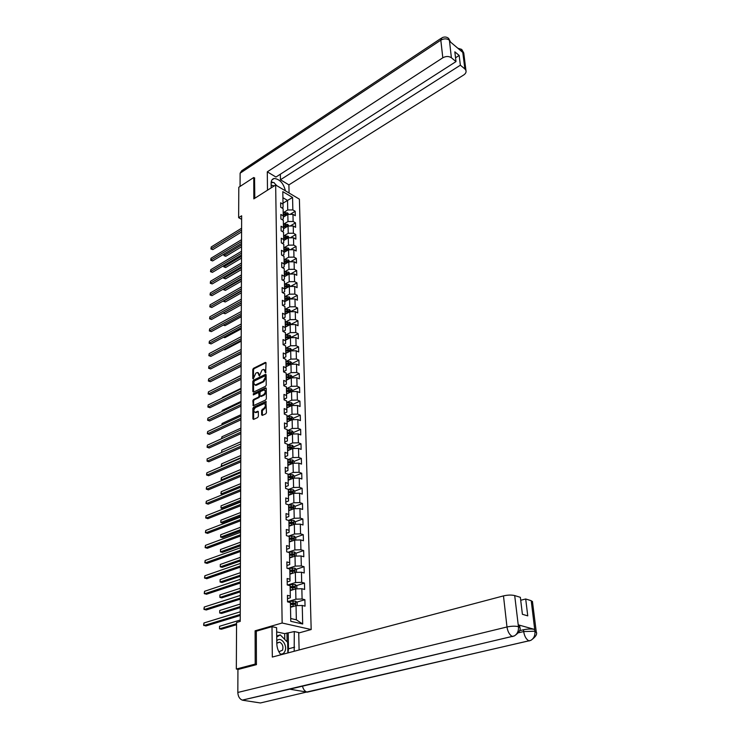 <?xml version="1.0" encoding="UTF-8"?>
<svg xmlns="http://www.w3.org/2000/svg" width="740" height="740" viewBox="0 0 740 740"><rect width="100%" height="100%" fill="white"/><g stroke="black" fill="none" stroke-linecap="round" stroke-linejoin="round"><path stroke-width="1.11" d="M265.642 372.858L266.03 362.914L265.346 362.397L253.441 368.344L252.784 369.519L252.803 378.565L253.265 378.936L255.827 373.164L256.817 372.673L257.613 372.479L259.425 375.911L261.988 370.111L262.996 369.611L263.81 369.417L265.642 372.858M261.646 414.825L262.33 415.408L265.78 413.827L266.456 412.615L265.9 401.478L253.533 407.222L252.867 408.415L252.895 418.849L253.57 419.423L257.677 417.536L258.353 416.333L258.334 411.847L257.862 411.218L255.05 412.356C253.302 411.227 253.487 409.599 255.596 407.49L264.189 403.605C265.947 404.752 265.762 406.38 263.634 408.499L261.618 410.321L261.646 414.825L262.413 415.371M256.539 631.118L255.106 630.813L255.207 664.085L236.328 669.034L238.317 669.395M255.106 630.813L282.134 623.006L275.659 185.009L299.395 199.171L311.179 629.537L282.134 623.006M254.736 178.072L253.764 177.498L253.829 198.875L275.659 185.009M253.764 177.498L238.798 187.257L238.641 217.68L241.638 219.336M236.328 669.034L236.569 622.479L240.222 621.387L241.647 215.793L238.641 217.68M265.549 386.326L266.224 385.124L266.132 374.893L265.447 374.357L253.469 380.231L252.812 381.405L252.83 391.571L253.496 392.117L265.549 386.326M266.252 388.407L266.335 398.777L265.669 399.979L253.311 405.733L252.849 400.701L253.515 399.507L258.389 397.195L259.065 396.002L258.602 392.468L253.302 394.947L253.302 393.736L265.568 387.853L266.252 388.407M304.889 599.705L302.096 599.002L301.846 588.726L304.63 589.447L304.473 583.083L301.698 582.352L301.457 572.224L304.223 572.982L304.066 566.711L301.31 565.943L301.069 555.962L303.816 556.748L303.659 550.569L300.921 549.774L300.69 539.932L303.418 540.755L303.261 534.668L300.542 533.836L300.311 524.133L303.021 524.993L302.873 518.981L300.172 518.12L299.94 508.565L302.632 509.444L302.484 503.524L299.802 502.627L299.58 493.21L302.253 494.116L302.105 488.28L299.441 487.364L299.219 478.068L301.874 479.011L301.726 473.249L299.08 472.305L298.868 463.138L301.504 464.11L301.356 458.43L298.729 457.45L298.516 448.412L301.134 449.411L300.995 443.815L298.387 442.807L298.174 433.899L300.773 434.917L300.634 429.394L298.044 428.368L297.832 419.571L300.412 420.616L300.283 415.168L297.702 414.113L297.499 405.446L300.061 406.519L299.931 401.145L297.369 400.062L297.166 391.506L299.719 392.598L299.58 387.298L297.036 386.197L296.842 377.752L299.376 378.871L299.238 373.635L296.712 372.516L296.518 364.182L299.034 365.32L298.904 360.158L296.398 359.011L296.194 350.797L298.701 351.953L298.572 346.857L296.074 345.691L295.889 337.579L298.368 338.763L298.248 333.731L295.769 332.538L295.575 324.536L298.044 325.739L297.924 320.772L295.454 319.56L295.269 311.66L297.721 312.881L297.6 307.979L295.149 306.749L294.964 298.951L297.406 300.19L297.286 295.353L294.853 294.104L294.668 286.399L297.091 287.657L296.981 282.884L294.557 281.616L294.372 274.013L296.786 275.289L296.666 270.572L294.261 269.286L294.085 261.784L296.481 263.07L296.361 258.417L293.974 257.113L293.798 249.704L296.176 251.008L296.065 246.411L293.688 245.097L293.512 237.771L295.88 239.103L295.769 234.552L293.41 233.22L293.234 225.987L295.593 227.337L295.473 222.851L293.132 221.501L292.957 214.35L295.297 215.71L295.186 211.279L292.855 209.919L292.559 197.46L282.8 191.651L283.032 204.175L280.645 202.788L280.719 207.256L283.115 208.643L283.244 215.821L280.849 214.443L280.923 218.966L283.328 220.344L283.466 227.615L281.052 226.255L281.126 230.834L283.55 232.184L283.688 239.557L281.256 238.206L281.339 242.85L283.772 244.182L283.91 251.646L281.468 250.314L281.552 255.013L283.993 256.336L284.142 263.884L281.681 262.58L281.764 267.334L284.225 268.639L284.364 276.288L281.894 274.993L281.977 279.812L284.456 281.098L284.604 288.85L282.116 287.573L282.199 292.457L284.687 293.725L284.835 301.578L282.329 300.32L282.421 305.269L284.928 306.517L285.076 314.472L282.56 313.233L282.643 318.246L285.168 319.476L285.316 327.533L282.782 326.322L282.874 331.391L285.409 332.602L285.566 340.77L283.013 339.577L283.096 344.72L285.659 345.904L285.816 354.183L283.244 353.008L283.337 358.225L285.908 359.39L286.065 367.771L283.476 366.624L283.568 371.906L286.167 373.053L286.325 381.553L283.716 380.425L283.808 385.781L286.417 386.9L286.584 395.512L283.957 394.411L284.058 399.841L286.685 400.941L286.843 409.673L284.206 408.591L284.299 414.095L286.944 415.168L287.111 424.02L284.456 422.966L284.548 428.553L287.213 429.598L287.379 438.579L284.706 437.543L284.808 443.204L287.481 444.222L287.657 453.333L284.965 452.334L285.067 458.069L287.758 459.059L287.934 468.291L285.224 467.319L285.325 473.147L288.036 474.109L288.212 483.47L285.483 482.526L285.585 488.437L288.322 489.362L288.498 498.862L285.751 497.946L285.853 503.94L288.609 504.846L288.785 514.485L286.019 513.597L286.13 519.674L288.905 520.544L289.081 530.321L286.297 529.47L286.408 535.64L289.201 536.482L289.386 546.398L286.574 545.574L286.685 551.837L289.497 552.641L289.682 562.705L286.861 561.919L286.972 568.274L289.803 569.041L289.997 579.263L287.148 578.504L287.259 584.952L290.108 585.692L290.302 596.061L287.435 595.349L287.555 601.888L290.422 602.591L290.774 621.295L302.688 624.014L302.244 605.477L305.046 606.162L304.889 599.705L296.712 602.175M290.2 590.622L295.695 588.901L295.907 599.178L288.72 601.37M287.499 598.66L290.33 597.791L290.302 596.061M295.907 599.178L302.096 599.002M295.695 588.901L301.846 588.726M289.895 574.166L295.353 572.39L295.565 582.528L288.563 584.748M287.203 581.964L290.015 581.067L289.997 579.263M295.565 582.528L301.698 582.352M295.353 572.39L301.457 572.224M289.599 557.951L295.01 556.129L295.214 566.109L288.387 568.366M286.926 565.508L289.71 564.583L289.682 562.705M295.214 566.109L301.31 565.943M295.01 556.129L301.069 555.962M289.303 541.976L294.668 540.089L294.881 549.931L288.202 552.216M286.639 549.293L289.405 548.34L289.386 546.398M294.881 549.931L300.921 549.774M294.668 540.089L300.69 539.932M289.007 526.223L294.335 524.29L294.539 533.984L288.295 536.204M286.361 533.318L289.109 532.328L289.081 530.321M294.539 533.984L300.542 533.836M294.335 524.29L300.311 524.133M288.72 510.693L294.011 508.704L294.215 518.268L288.424 520.396M286.093 517.565L288.822 516.557L288.785 514.485M294.215 518.268L300.172 518.12M294.011 508.704L299.94 508.565M288.433 495.384L293.688 493.349L293.882 502.774L288.517 504.81M285.825 502.035L288.526 500.999L288.498 498.862M293.882 502.774L299.802 502.627M293.688 493.349L299.58 493.21M288.156 480.279L293.373 478.207L293.567 487.493L288.322 489.547M285.557 486.726L288.249 485.662L288.212 483.47M293.567 487.493L299.441 487.364M293.373 478.207L299.219 478.068M287.879 465.395L293.058 463.268L293.243 472.435L288.045 474.534M285.298 471.63L287.962 470.548L287.934 468.291M293.243 472.435L299.08 472.305M293.058 463.268L298.868 463.138M287.61 450.716L292.744 448.542L292.938 457.579L287.777 459.725M285.039 456.746L287.684 455.637L287.657 453.333M292.938 457.579L298.729 457.45M292.744 448.542L298.516 448.412M287.333 436.23L292.439 434.019L292.624 442.927L287.499 445.119M284.789 442.067L287.416 440.938L287.379 438.579M292.624 442.927L298.387 442.807M292.439 434.019L298.174 433.899M287.074 421.939L292.143 419.691L292.328 428.479L287.231 430.708M284.53 427.591L287.148 426.434L287.111 424.02M292.328 428.479L298.044 428.368M292.143 419.691L297.832 419.571M286.805 407.851L291.847 405.557L292.022 414.233L286.972 416.5M284.289 413.309L286.88 412.134L286.843 409.673M292.022 414.233L297.702 414.113M291.847 405.557L297.499 405.446M286.556 393.948L291.551 391.617L291.726 400.174L286.713 402.477M284.04 399.221L286.621 398.028L286.584 395.512M291.726 400.174L297.369 400.062M291.551 391.617L297.166 391.506M286.297 380.231L291.264 377.853L291.44 386.299L286.454 388.648M283.799 385.327L286.361 384.106L286.325 381.553M291.44 386.299L297.036 386.197M291.264 377.853L296.842 377.752M286.047 366.689L290.977 364.284L291.153 372.618L286.204 374.995M283.568 371.61L286.103 370.379L286.065 367.771M291.153 372.618L296.712 372.516M290.977 364.284L296.518 364.182M285.797 353.332L290.69 350.889L290.866 359.113L285.954 361.527M283.328 358.086L285.853 356.828L285.816 354.183M290.866 359.113L296.398 359.011M290.69 350.889L296.194 350.797M285.557 340.141L290.413 337.671L290.589 345.784L285.705 348.235M283.115 344.729L285.603 343.462L285.566 340.77M290.589 345.784L296.074 345.691M290.413 337.671L295.889 337.579M285.307 327.126L290.145 324.62L290.311 332.63L285.455 335.118M283.032 331.474L285.363 330.271L285.316 327.533M290.311 332.63L295.769 332.538M290.145 324.62L295.575 324.536M285.076 314.278L289.867 311.743L290.034 319.643L285.224 322.168M282.948 318.394L285.122 317.247L285.076 314.472M290.034 319.643L295.454 319.56M289.867 311.743L295.269 311.66M282.846 305.481L284.882 304.39L284.835 301.578L289.608 299.025L289.766 306.832L284.983 309.385M289.766 306.832L295.149 306.749M289.608 299.025L294.964 298.951M284.66 289.044L289.34 286.473L289.507 294.178L284.752 296.768M282.754 292.744L284.641 291.708L284.604 288.85M289.507 294.178L294.853 294.104M289.34 286.473L294.668 286.399M284.41 276.695L289.081 274.087L289.238 281.69L284.521 284.308M282.643 280.164L284.41 279.183L284.364 276.288M289.238 281.69L294.557 281.616M289.081 274.087L294.372 274.013M284.16 264.504L288.822 261.849L288.979 269.36L284.289 272.006M282.541 267.741L284.179 266.816L284.142 263.884M288.979 269.36L294.261 269.286M288.822 261.849L294.085 261.784M283.92 252.451L288.572 249.768L288.72 257.187L284.058 259.851M282.421 255.485L283.957 254.606L283.91 251.646M288.72 257.187L293.974 257.113M288.572 249.768L293.798 249.704M283.697 240.546L288.313 237.836L288.471 245.162L283.836 247.854M282.31 243.377L283.735 242.544L283.688 239.557M288.471 245.162L293.688 245.097M288.313 237.836L293.512 237.771M283.485 228.79L288.073 226.052L288.221 233.285L283.624 236.005M282.19 231.426L283.512 230.64L283.466 227.615M288.221 233.285L293.41 233.22M288.073 226.052L293.234 225.987M283.263 217.172L287.823 214.415L287.98 221.556L283.401 224.303M282.07 219.623L283.291 218.883L283.244 215.821M287.98 221.556L293.132 221.501M287.823 214.415L292.957 214.35M283.013 203.213L287.536 200.429L287.731 209.975L283.189 212.741M281.94 207.959L283.078 207.265L283.032 204.175M287.731 209.975L292.855 209.919M282.911 197.7L287.536 200.429L292.559 197.46M255.207 664.085L256.438 664.307M298.729 632.996L311.179 629.537M290.718 618.51L296.342 619.805L296.046 605.653L290.515 607.309M296.342 619.805L302.688 624.014M296.046 605.653L302.244 605.477M290.052 214.387L295.186 211.279M290.145 226.024L295.473 222.851M290.219 237.808L295.769 234.552M290.293 249.741L296.065 246.411M290.358 261.831L296.361 258.417M290.413 274.068L296.666 270.572M290.459 286.463L296.981 282.884M290.617 298.951L297.286 295.353M290.885 311.531L297.6 307.979M291.162 324.277L297.924 320.772M291.44 337.19L298.248 333.731M291.717 350.279L298.572 346.857M292.004 363.534L298.904 360.158M292.291 376.956L299.238 373.635M292.587 390.563L299.58 387.298M292.883 404.355L299.931 401.145M293.188 418.331L300.283 415.168M293.493 432.493L300.634 429.394M293.798 446.858L300.995 443.815M294.113 461.418L301.356 458.43M291.181 477.476L291.875 477.198M294.4 476.19L301.726 473.249M291.088 492.562L292.134 492.155M294.677 491.166L302.105 488.28M290.875 507.899L292.383 507.335M294.964 506.354L302.484 503.524M290.607 523.457L292.605 522.727M295.251 521.765L302.873 518.981M290.274 539.238L292.8 538.35M295.538 537.388L303.261 534.668M289.886 555.259L292.92 554.223M295.834 553.233L303.659 550.569M289.849 571.373L292.864 570.383M296.12 569.31L304.066 566.711M290.145 587.597L292.633 586.82M296.416 585.627L304.473 583.083M290.45 604.062L292.309 603.507M265.882 372.655L264.587 369.732M258.38 372.793L259.666 375.698M266.012 362.739L254.153 368.659L253.496 369.834L253.524 378.714M266.113 374.69L254.181 380.536L253.524 381.711L253.579 392.08M265.197 376.299L264.716 375.929L254.199 381.072L253.737 383.144L255.115 385.059L263.079 381.368L265.207 377.548L265.197 376.299L265.919 376.605L265.077 375.966M255.041 385.05L255.827 385.355L256.586 385.17L255.864 384.865M265.919 376.605L265.928 377.863L263.801 381.674L256.586 385.17M258.88 392.579L259.768 393.375L259.786 396.298L259.12 397.491L254.236 399.804L253.579 400.997L253.617 405.64M266.224 388.186L254.024 394.032L253.561 394.827M263.496 394.772C265.595 392.69 265.799 391.081 264.088 389.934L260.647 391.432L259.981 392.625L259.999 395.558L260.452 396.168L263.496 394.772L264.217 395.077C266.317 393.005 266.52 391.395 264.828 390.239M264.217 395.077L261.405 396.409M264.948 403.901C266.678 405.076 266.483 406.704 264.365 408.795L262.349 410.617L262.376 415.112M255.023 412.356L255.614 412.217M258.297 411.597L256.345 412.504M266.335 401.857L254.264 407.509L253.598 408.702L253.654 419.386M288.794 214.397L287.499 212.861L283.189 212.806M284.706 216.302L283.254 216.496M224.202 253.913L224.183 255.467L225.793 256.29L241.545 246.799M287.435 214.646L286.963 214.026L283.216 214.202M283.226 214.915L286.963 214.026M283.235 215.09L286.981 214.915M225.793 256.29L223.933 255.624L241.545 244.977M223.933 255.624L224.146 253.94M241.601 230.038L211.187 248.779L211.224 246.975L241.61 228.207M241.592 231.944L212.824 249.621L210.946 248.954L211.224 246.975M212.824 249.621L210.946 248.954M274.364 185.823L271.145 185.185M272.311 187.137L271.173 187.34M271.136 182.678L273.966 182.549L276.261 185.361M280.257 653.984C282.31 654.419 283.864 653.531 284.909 651.311C287.869 645.169 280.664 635.882 276.769 640.868M278.86 651.764L282.578 650.136C283.494 646.399 282.504 643.735 279.609 642.163L276.806 643.254M276.714 636.012L280.247 634.874L287.666 642.357L287.841 652.948M276.723 636.983L280.247 634.874M285.418 190.828C283.485 183.233 279.729 179.108 274.17 178.47C272.181 178.895 271.164 180.477 271.127 183.233L271.182 187.849M289.081 193.02L288.905 184.871L280.451 179.764L460.363 65.203L464.887 68.959L462.63 51.291L462.685 52.327L449.587 41.273L449.393 40.108L451.391 57.757C448.829 56.074 445.961 56.083 442.807 57.794L440.818 40.164L240.121 173.197L240.065 186.424M280.358 174.215L280.451 179.764M455.544 57.794L459.17 55.463L454.832 51.828L455.997 61.587L275.946 177.045L267.297 171.828L442.807 57.794M267.492 190.189L267.297 171.828M288.905 184.871L463.712 74.971C465.664 73.649 466.413 72.132 465.941 70.42L464.887 68.959M240.121 173.197L241.73 170.727L441.022 38.388M455.997 61.587L451.391 57.757M459.17 55.463L460.363 65.203M254.56 177.97L254.8 198.246M276.853 185.722L275.002 183.816M273.282 182.577L271.247 181.707M460.197 50.227L462.556 51.328M457.82 48.22L461.575 49.367L462.63 51.282M449.31 40.136C446.775 38.425 443.945 38.434 440.818 40.164L441.947 37.777C444.324 36.639 446.47 36.787 448.375 38.203L449.393 40.099M292.309 688.588L242.267 700.123C239.52 698.93 238.039 696.368 237.827 692.455L237.929 669.496L256.438 664.649L256.318 631.183L272.006 626.66L276.612 627.668L276.806 643.504C276.954 647.926 278.314 651.681 280.904 654.78M294.178 651.274L294.289 631.562L298.72 632.534L299.108 649.97M272.006 626.66L272.32 657.055L503.477 595.894C507.77 594.923 511.507 594.812 514.698 595.571L520.359 597.328L522.403 614.293L527.759 615.865L525.696 598.984L531.218 600.695L532.513 601.981M284.761 639.425L284.669 633.634L294.289 631.562M284.669 633.634L276.658 631.904M242.859 700.262L260.406 702.963L306.767 692.02C304.677 691.169 303.252 689.227 302.493 686.193M519.896 627.992L519.859 627.363C520.997 629.694 519.193 632.524 514.457 635.873L289.793 689.19L307.285 692.15L530.876 640.341C533.891 638.407 535.242 635.438 534.946 631.442L531.218 600.695M519.489 630.721L523.467 629.768C527.787 628.88 531.505 628.769 534.622 629.435L518.333 624.865L519.711 626.123M525.696 598.984L520.72 600.27M288.036 652.893L288.48 648.813L294.603 647.176M288.212 633.264L288.48 648.813M287.111 641.802L286.963 632.996M519.646 625.55L519.859 627.363L518.555 626.688L518.333 624.865M514.457 635.873C517.427 633.856 518.759 630.859 518.462 626.873L518.555 626.688M289.044 226.042L287.74 224.424L283.401 224.368M284.946 227.911L283.476 228.114M224.063 265.41L224.044 266.696L225.663 267.51L241.499 258.103M287.675 226.292L287.203 225.617L283.429 225.793M283.439 226.496L287.203 225.617M283.448 226.69L287.277 226.523M225.663 267.51L223.785 266.844L241.508 256.299M223.785 266.844L223.933 265.484M289.303 237.827L288.017 236.171L283.624 236.088M285.196 239.668L283.688 239.871M223.915 277.056L223.906 278.055L225.524 278.86L241.462 269.554M287.906 238.077L287.444 237.337L283.651 237.521M283.661 238.215L287.444 237.337M283.661 238.428L287.573 238.271M288.017 236.171L288.054 237.993M225.524 278.86L223.647 278.194L241.471 267.769M223.647 278.194L223.721 277.176M241.564 241.527L210.965 260.091L211.002 258.269L241.564 239.677M241.554 243.405L212.621 260.924L210.724 260.249L211.002 258.269M212.621 260.924L210.724 260.249M241.518 253.145L210.743 271.534L210.78 269.693L241.527 251.276M241.518 255.013L212.408 272.357L210.502 271.682L210.78 269.693M212.408 272.357L210.502 271.682M289.553 249.75L288.23 247.983L283.846 247.937M285.446 251.572L283.91 251.776M223.767 288.841L223.758 289.553L225.395 290.348L241.425 281.135M288.128 250.018L287.684 249.214L283.864 249.399M283.882 250.083L287.684 249.214M283.882 250.314L287.888 250.157M225.395 290.348L223.499 289.673L241.425 279.368M223.499 289.673L223.508 288.989M289.821 261.84L288.48 259.99L284.068 259.943M285.696 263.625L284.132 263.829M223.619 300.764L225.256 301.976L241.379 292.855M284.104 262.349L288.184 262.191L287.934 261.239L284.095 261.414M284.104 262.099L287.934 261.239M225.256 301.976L223.351 301.291L241.388 291.116M290.08 274.068L288.729 272.135L284.289 272.107M285.954 275.835L284.364 276.029M223.462 312.844L225.117 313.732L241.342 304.723M284.336 274.54L288.424 274.374L288.184 273.411L284.317 273.596M284.327 274.262L288.184 273.411M225.117 313.732L223.203 313.057L241.342 303.002M241.481 264.92L210.521 283.124L210.558 281.256L241.481 263.024M241.471 266.761L212.195 283.929L210.28 283.254L210.558 281.256M212.195 283.929L210.28 283.254M241.434 276.825L210.299 294.844L210.336 292.957L241.444 274.91M241.434 278.647L211.973 295.639L210.049 294.955L210.336 292.957M211.973 295.639L210.049 294.955M241.397 288.887L210.067 306.702L210.105 304.797L241.397 286.944M241.388 290.69L211.76 307.498L209.818 306.804L210.105 304.797M211.76 307.498L209.818 306.804M290.348 286.463L288.989 284.447L284.521 284.419M286.223 288.193L284.595 288.397M223.499 324.962L224.978 325.637L241.296 316.729M284.567 286.88L288.674 286.713L288.443 285.742L284.548 285.927M284.558 286.584L288.443 285.742M224.978 325.637L223.304 325.073M241.351 301.097L209.836 318.718L209.873 316.776L241.36 299.136M241.342 302.873L211.538 319.495L209.587 318.801L209.873 316.776M211.538 319.495L209.587 318.801M290.617 299.016L289.248 296.907L284.752 296.888M286.491 300.708L284.826 300.912M223.665 337.163L224.84 337.69L241.249 328.884M284.798 299.376L288.924 299.21L288.693 298.229L284.78 298.414M284.789 299.071L288.693 298.229M224.84 337.69L223.489 337.264M241.305 313.464L209.596 330.873L209.633 328.911L241.314 311.475M241.305 315.212L211.307 331.631L209.346 330.937L209.633 328.911M211.307 331.631L209.346 330.937M290.894 311.725L289.543 309.57L284.983 309.514M286.759 313.39L285.057 313.594M223.859 349.511L224.692 349.881L241.212 341.186M285.029 312.039L289.183 311.873L288.952 310.874L285.011 311.059M285.029 311.707L288.952 310.874M289.543 309.57L289.599 311.892M224.692 349.881L223.73 349.585M241.268 325.979L209.355 343.175L209.401 341.196L241.268 323.963M241.258 327.709L211.085 343.924L209.106 343.221L209.401 341.196M211.085 343.924L209.106 343.221M291.171 324.601L289.775 322.325L285.224 322.307M287.037 326.229L285.298 326.442M224.072 362.017L241.166 353.646M285.27 324.869L289.433 324.693L289.22 323.685L285.252 323.87M285.261 324.509L289.22 323.685M224.553 362.221L224.007 362.054M241.221 338.661L209.115 355.635L209.161 353.628L241.221 336.617M241.212 340.363L210.854 356.375L208.865 355.663L209.161 353.628M210.854 356.375L208.865 355.663M291.449 337.653L290.052 335.276L285.464 335.266M287.324 339.244L285.538 339.457M224.405 374.718L241.12 366.254M285.511 337.856L289.692 337.69L289.488 336.672L285.492 336.857M285.501 337.477L289.488 336.672M241.175 351.509L208.874 368.243L208.911 366.207L241.185 349.437M241.166 353.184L210.623 368.973L208.625 368.261L208.911 366.207M210.623 368.973L208.625 368.261M291.736 350.871L291.708 349.881L290.321 348.401L285.705 348.392M287.61 352.425L285.788 352.638M285.751 351.019L289.96 350.853L289.756 349.817L285.733 350.002M285.751 350.621L289.756 349.817M241.092 375.393L222.564 384.809M241.129 364.515L208.625 381.017L208.671 378.954L241.138 362.415M241.12 366.161L210.382 381.729L208.375 381.017L208.671 378.954M210.382 381.729L208.375 381.017M292.022 364.265L291.995 363.183L290.598 361.703L285.954 361.694M287.906 365.782L286.029 365.995M286.001 364.358L290.228 364.191L290.034 363.137L285.982 363.331M285.992 363.932L290.034 363.137M241.046 388.324L222.407 397.426L222.398 397.981M222.259 398.055L222.407 397.426M241.083 377.687L208.375 393.948L208.421 391.867L241.092 375.569M241.074 379.315L210.142 394.642L208.125 393.93L208.421 391.867M210.142 394.642L208.125 393.93M292.318 377.835L292.291 376.66L290.885 375.171L286.204 375.171M288.202 379.315L286.288 379.537M286.25 377.872L290.496 377.696L290.311 376.642L286.232 376.827M286.241 377.428L290.311 376.642M241 401.422L222.24 410.386L222.231 411.338M221.991 411.449L222.24 410.386M241.036 391.035L208.125 407.046L208.162 404.928L241.046 388.889M241.027 392.635L209.901 407.731L207.866 407.009L208.162 404.928M209.901 407.731L207.866 407.009M292.614 391.589L292.587 390.313L291.162 388.833L286.454 388.833M288.517 393.032L286.537 393.255M286.51 391.571L290.764 391.395L290.589 390.322L286.491 390.507M286.5 391.099L290.589 390.322M240.953 414.687L222.083 423.502L222.065 424.862M221.787 424.991L222.083 423.502M240.99 404.558L207.866 420.302L207.912 418.165L240.99 402.384M240.981 406.121L209.661 420.977L207.607 420.246L207.912 418.165M209.661 420.977L207.607 420.246M292.911 405.539L292.883 404.151L291.458 402.671L286.713 402.68M288.822 406.935L286.796 407.157M286.769 405.446L291.042 405.27L290.875 404.188L286.75 404.373M286.759 404.956L290.875 404.188M240.907 428.127L221.917 436.794L221.889 438.561M221.612 438.681L221.917 436.794M240.935 418.267L207.607 433.742L207.644 431.577L240.944 416.056M240.935 419.802L209.411 434.399L207.348 433.668L207.644 431.577M209.411 434.399L207.348 433.668M293.216 419.663L293.179 418.174L291.745 416.694L286.972 416.713M289.146 421.023L287.055 421.245M287.028 419.515L291.32 419.339L291.162 418.239L287.009 418.433M287.018 418.997L291.162 418.239M240.852 441.734L221.741 450.244L221.713 452.418L240.852 443.935L207.117 458.911L207.08 461.131L208.902 461.76L240.833 447.691M221.713 452.418L221.741 450.244M240.889 432.151L207.339 447.349L207.385 445.156L240.898 429.912M240.889 433.649L209.161 447.987L207.08 447.256L207.385 445.156M293.521 433.992L293.493 432.391L292.041 430.911L287.24 430.93M289.479 435.305L287.324 435.527M287.795 436.036L287.333 436.082M287.296 433.779L291.606 433.603L291.458 432.484L287.268 432.678M287.277 433.224L291.458 432.484M240.805 455.526L221.575 463.878L221.547 466.08L240.796 457.755M222.093 466.265L221.269 465.96L221.575 463.878M240.842 446.22L207.08 461.131L207.117 458.911M293.836 448.514L293.798 446.793L292.346 445.323L287.509 445.351M289.812 449.781L287.592 450.013M288.119 450.493L287.601 450.549M287.564 448.237L291.893 448.052L291.754 446.923L287.536 447.117M287.546 447.654L291.754 446.923M240.759 469.493L221.399 477.688L221.371 479.918L240.75 471.75M222.49 480.279L221.094 479.77L221.399 477.688M240.787 460.483L206.802 475.099L206.849 472.851L240.796 458.18M240.787 461.917L208.643 475.709L206.543 474.969L206.849 472.851M294.15 463.24L294.113 461.409L292.689 459.975L287.777 459.966M290.154 464.461L287.869 464.692M288.452 465.164L287.879 465.22M287.832 462.898L292.18 462.713L292.05 461.566L287.814 461.76M287.823 462.287L292.05 461.566M292.689 459.975L292.753 463.388M240.713 483.655L221.223 491.674L221.195 493.932L240.704 485.94M222.934 494.487L220.918 493.765L221.223 491.674M240.74 474.932L206.534 489.251L206.58 486.976L240.75 472.601M240.731 476.338L208.384 489.843L206.266 489.094L206.58 486.976M294.474 478.179L294.437 476.218L292.957 474.747L288.054 474.784M290.515 479.344L288.137 479.585M288.794 480.029L288.147 480.094M240.657 498.002L221.047 505.846L221.02 508.13L222.842 508.685L240.648 501.618M288.11 477.753L292.476 477.568L292.356 476.412L288.082 476.606M288.101 477.124L292.356 476.412M221.047 505.846L221.02 508.13L240.648 500.314M240.685 489.584L206.256 503.589L206.303 501.285L240.694 487.225M240.685 490.953L208.116 504.162L205.988 503.413L206.303 501.285M294.798 493.321L294.751 491.24L293.271 489.769L288.332 489.815M290.875 494.431L288.424 494.681M289.146 495.106L288.433 495.18M240.611 512.533L220.871 520.202L220.835 522.514L222.675 523.06L240.593 516.15M288.387 492.831L292.781 492.637L292.67 491.462L288.369 491.656M288.378 492.165L292.67 491.462M220.871 520.202L220.835 522.514L240.602 514.883M240.639 504.44L205.97 518.12L206.016 515.78L240.648 502.044M240.63 505.772L207.847 518.675L205.702 517.917L206.016 515.78M295.131 508.676L295.084 506.474L293.586 505.004L288.618 505.059M291.255 509.74L288.702 509.99M289.507 510.397L288.711 510.471M240.556 527.269L220.687 534.743L220.659 537.092L222.5 537.619L240.546 530.885M288.674 508.112L293.077 507.918L292.985 506.734L288.646 506.928M288.656 507.418L292.985 506.734M220.687 534.743L220.659 537.092L240.546 529.646M240.583 519.499L205.692 532.846L205.738 530.478L240.593 517.075M240.574 520.793L207.579 533.383L205.415 532.624L205.738 530.478M295.464 524.262L295.417 521.922L293.91 520.461L288.822 520.525M291.634 525.271L288.998 525.52M289.886 525.899L289.007 525.983M240.5 542.207L220.501 549.487L220.474 551.874L222.333 552.373L240.491 545.815M288.961 523.615L293.382 523.421L293.299 522.218L288.933 522.412M288.942 522.884L293.299 522.218M220.501 549.487L220.474 551.874L240.491 544.612M240.528 534.77L205.396 547.776L205.442 545.371L240.537 532.31M240.528 536.028L207.302 548.294L205.128 547.526L205.442 545.371M295.806 540.061L295.75 537.591L294.233 536.13L288.48 536.26M292.032 541.014L289.285 541.264M290.274 541.634L289.294 541.726M240.454 557.34L220.317 564.435L220.279 566.849L222.157 567.33L240.435 560.948M289.248 539.34L293.697 539.146L293.623 537.915L289.229 538.119M289.238 538.581L292.55 538.295L293.197 538.951M220.317 564.435L220.279 566.849L240.445 559.791M240.472 550.255L205.11 562.909L205.156 560.467L240.482 547.757M240.472 551.476L207.024 563.408L204.832 562.631L205.156 560.467M296.148 556.091L296.093 553.492L294.566 552.031L288.064 552.234M292.439 556.989L289.581 557.248M290.672 557.59L289.59 557.692M240.398 572.695L220.122 579.577L220.095 582.019L221.972 582.491L240.38 576.293M289.543 555.287L294.011 555.093L293.956 553.853L289.525 554.057M289.534 554.501L292.864 554.223L293.521 554.908M220.122 579.577L220.095 582.019L240.389 575.174M240.417 565.961L204.814 578.245L204.86 575.776L240.426 563.427M240.417 567.136L206.738 578.726L204.536 577.949L204.86 575.776M296.5 572.362L296.444 569.615L294.909 568.163L287.573 568.44M292.855 573.204L289.886 573.463M291.098 573.778L289.895 573.889M240.343 588.254L219.928 594.932L219.9 597.411L221.797 597.855L240.324 591.843M289.849 571.474L294.335 571.271L294.279 570.013L289.821 570.216M289.83 570.651L293.188 570.374L293.845 571.086M219.928 594.932L219.9 597.411L240.334 590.77M240.361 581.89L204.508 593.804L204.554 591.297L240.371 579.318M240.361 583.018L206.451 594.257L204.231 593.471L204.554 591.297M296.86 588.874L296.796 585.978L295.251 584.526L287.259 584.859M293.29 589.651L290.191 589.909M291.532 590.206L290.2 590.317M240.287 604.034L219.734 610.491L219.706 613.007L221.612 613.432L240.269 607.614M290.154 587.893L294.659 587.69L294.622 586.422L290.126 586.626M290.136 587.033L293.521 586.765L294.178 587.505M219.734 610.491L219.706 613.007L240.278 606.578M240.306 598.049L204.203 609.566L204.249 607.022L240.315 595.441M240.306 599.132L206.164 610.001L203.926 609.214L204.249 607.022M297.221 605.625L297.156 602.582L295.593 601.139L287.546 601.472M293.734 606.347L290.496 606.606M291.995 606.874L290.506 606.994M240.232 620.037L219.54 626.271L219.503 628.815L221.427 629.222L236.56 624.708M290.459 604.562L294.992 604.349L294.964 603.063L290.441 603.266M290.441 603.664L293.854 603.396L294.52 604.164M294.964 603.063L293.854 603.396L294.964 603.063M219.54 626.271L219.503 628.815L236.56 623.718M240.25 614.441L203.898 625.559L203.944 622.978L240.26 611.795M240.241 615.486L205.868 625.966L203.62 625.18L203.944 622.978M265.873 371.61L265.151 371.304M259.574 375.8L258.954 375.541M259.666 374.671L258.945 374.357M253.422 378.825L252.803 378.565M253.496 369.834L252.784 369.519M254.153 368.659L253.441 368.344M265.993 362.683L265.346 362.397M265.789 372.757L265.161 372.488M253.552 391.867L252.83 391.571M253.524 381.711L252.812 381.405M254.181 380.536L253.469 380.231M266.095 374.634L265.447 374.357M263.801 381.674L263.079 381.368M265.928 377.863L265.207 377.548M253.589 405.409L252.858 405.122M253.579 400.997L252.849 400.701M254.236 399.804L253.515 399.507M259.12 397.491L258.389 397.195M259.786 396.298L259.065 396.002M259.768 393.375L259.046 393.079M254.024 394.032L253.302 393.736M266.206 388.121L265.568 387.853M262.349 410.617L261.618 410.321M263.014 409.414L262.293 409.118M264.365 408.795L263.634 408.499M258.269 411.514L257.65 411.274M253.626 419.127L252.895 418.849M253.598 408.702L252.867 408.415M254.264 407.509L253.533 407.222M266.317 401.792L265.679 401.533M287.564 214.572L287.527 212.898M285.372 213.916L285.344 212.519M285.409 215.876L285.39 214.804M463.906 54.14L462.704 51.458M450.66 42.18L449.467 40.265M534.622 629.435L534.946 631.433M514.698 595.571L518.462 626.854M237.827 692.455L506.983 626.974L503.477 595.894M518.444 632.802L523.679 631.562L523.467 629.768M529.257 640.979L528.767 640.794C526.131 639.231 524.438 636.15 523.679 631.562L534.844 631.22M512.718 636.576L512.154 636.372C509.444 634.763 507.723 631.627 506.983 626.974C511.34 626.068 515.133 625.948 518.361 626.632M536.306 632.496L535.038 631.276M287.805 226.209L287.768 224.46M285.603 225.506L285.575 224.081M285.64 227.504L285.621 226.403M285.834 237.235L285.807 235.801M285.871 239.27L285.853 238.141M288.304 249.926L288.258 248.02M286.065 249.112L286.038 247.66M286.112 251.193L286.084 250.028M288.554 262.006L288.507 260.027M286.306 261.137L286.278 259.666M286.343 263.255L286.325 262.062M288.813 274.235L288.767 272.172M286.546 273.31L286.519 271.821M286.584 275.483L286.565 274.253M289.072 286.63L289.026 284.484M286.787 285.64L286.759 284.132M286.833 287.86L286.805 286.602M289.331 299.173L289.285 296.943M287.037 298.137L287 296.601M287.074 300.394L287.055 299.099M287.286 310.782L287.25 309.237M287.324 313.085L287.305 311.762M289.867 324.768L289.812 322.363M287.536 323.602L287.509 322.029M287.582 325.952L287.555 324.592M290.136 337.81L290.08 335.312M287.795 336.58L287.758 334.989M287.841 338.976L287.814 337.588M290.413 351.028L290.358 348.438M288.054 349.733L288.017 348.124M288.101 352.185L288.073 350.751M290.69 364.422L290.635 361.74M288.313 363.062L288.286 361.425M288.36 365.56L288.332 364.089M290.977 377.992L290.913 375.208M288.582 376.558L288.545 374.912M288.628 379.111L288.6 377.613M291.264 391.747L291.199 388.87M288.85 390.248L288.813 388.574M288.896 392.848L288.868 391.303M291.551 405.687L291.486 402.708M289.127 404.114L289.09 402.412M289.173 406.769L289.146 405.187M291.847 419.821L291.782 416.731M289.396 418.174L289.368 416.444M289.451 420.884L289.423 419.256M292.143 434.139L292.078 430.948M289.682 432.419L289.645 430.671M289.738 435.185L289.701 433.52M292.448 448.662L292.383 445.36M289.969 446.868L289.932 445.092M290.025 449.689L289.988 447.987M290.256 461.51L290.219 459.716M290.311 464.396L290.274 462.639M293.068 478.318L292.994 474.784M290.543 476.357L290.515 474.534M290.607 479.307L290.57 477.504M293.382 493.46L293.308 489.806M290.848 491.416L290.811 489.566M290.903 494.422L290.866 492.581M293.706 508.824L293.623 505.041M291.144 506.687L291.107 504.81M291.209 509.749L291.171 507.871M294.03 524.401L293.947 520.498M291.449 522.172L291.412 520.276M291.514 525.28L291.477 523.374M294.363 540.2L294.279 536.167M291.764 537.888L291.726 535.954M291.819 541.033L291.782 539.099M292.55 538.295L293.623 537.915M294.696 556.23L294.603 552.068M292.078 553.816L292.032 551.864M292.134 557.016L292.096 555.055M292.864 554.223L293.956 553.853M295.038 572.492L294.946 568.2M292.393 569.994L292.356 568.005M292.457 573.232L292.42 571.243M293.188 570.374L294.279 570.013M295.38 589.003L295.288 584.563M292.716 586.395L292.679 584.387M292.781 589.688L292.744 587.671M293.521 586.765L294.622 586.422M295.732 605.755L295.63 601.176M287.805 601.953L287.795 601.454M293.049 603.045L293.003 601M293.114 606.384L293.068 604.34M255.827 385.355L255.115 385.059M261.174 396.464L260.452 396.168M255.781 412.643L255.05 412.356M271.173 187.47L271.719 187.128M277.149 642.838L279.609 642.163M271.969 179.876L274.17 178.47M461.806 49.562L463.749 52.938L465.941 70.42M448.597 38.378L450.605 42.134M530.765 640.405L306.767 692.02M514.356 635.938L242.267 700.123M530.876 640.35C535.686 636.937 537.481 634.125 536.26 631.904L532.439 601.389"/></g></svg>
